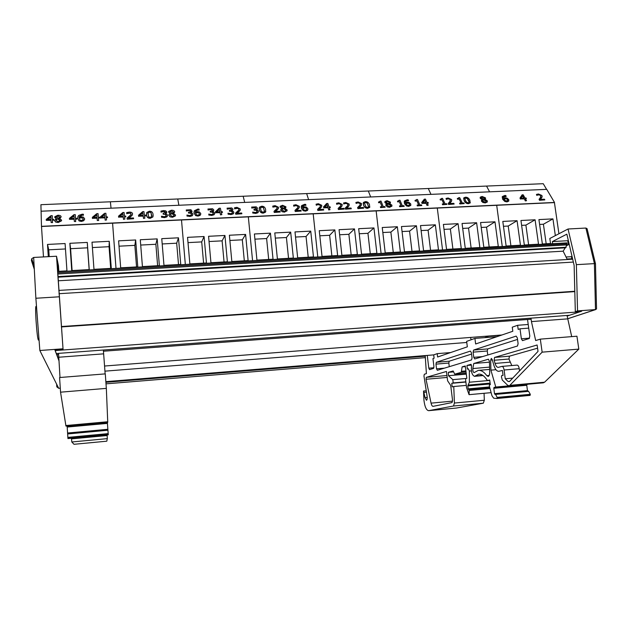 <?xml version="1.0" encoding="UTF-8"?>
<svg xmlns="http://www.w3.org/2000/svg" width="628" height="628" viewBox="0 0 628 628"><rect width="100%" height="100%" fill="white"/><g stroke="black" fill="none" stroke-linecap="round" stroke-linejoin="round"><path stroke-width="0.94" d="M567.045 259.019L571.794 258.736L570.483 259.325M571.794 258.736L571.496 256.671L566.048 257.001M550.536 243.507L542.364 243.97L538.926 219.588L552.946 218.882L555.34 235.618M552.946 218.882L543.408 224.227L546.179 243.75M539.609 224.424L543.408 224.227M506.137 246.019L502.808 221.417L517.072 220.695L520.447 245.21L506.137 246.019M517.072 220.695L508.217 226.049L510.902 245.752M503.468 226.292L508.217 226.049M524.333 244.991L520.95 220.499L535.087 219.784L538.518 244.19L524.333 244.991M535.087 219.784L525.887 225.13L528.611 244.747M521.617 225.358L525.887 225.13M546.588 189.358L543.236 183.698L486.551 186.069L489.589 191.823L486.551 186.069L428.28 188.51L430.973 194.358L428.28 188.51L368.33 191.014L370.669 196.964L368.33 191.014L306.652 193.589L308.607 199.649L306.652 193.589L243.154 196.242L244.7 202.412L243.154 196.242L177.755 198.982L178.878 205.254L177.755 198.982L110.379 201.792L111.038 208.19L110.379 201.792L40.922 204.697L41.479 226.323L554.508 202.451L546.737 189.358L41.079 211.212M43.473 256.93L41.503 226.496L112.585 223.183L116.007 268.407L112.585 223.183L181.5 219.981L185.339 264.482L181.5 219.981L248.335 216.864L252.566 260.675L248.335 216.864L313.191 213.842L317.784 256.978L313.191 213.842L376.148 210.914L381.086 253.39L376.148 210.914L437.292 208.064L442.552 249.913L437.292 208.064L496.701 205.301L502.259 246.529L496.701 205.301L554.508 202.451M558.92 233.757L554.438 202.609L41.479 226.323M494.982 221.81L498.294 246.466L483.827 247.283L480.561 222.54L494.982 221.81L486.551 227.171L489.181 246.977M481.205 227.446L486.551 227.171M446.547 249.387L443.392 224.424L458.071 223.678L461.274 248.555L446.547 249.387M458.071 223.678L450.362 229.039L452.914 249.033M444.02 229.369L450.362 229.039M465.27 248.335L462.059 223.474L476.613 222.744L479.863 247.503L465.27 248.335M476.613 222.744L468.535 228.097L471.126 247.997M462.695 228.404L468.535 228.097M435.345 224.824L438.47 249.85L423.586 250.69L420.501 225.578L435.345 224.824L428.084 230.193L430.572 250.297M421.113 230.554L428.084 230.193M385.207 252.864L382.24 227.509L397.351 226.747L400.366 252.001L385.207 252.864M397.351 226.747L390.867 232.117L393.261 252.401M382.829 232.533L390.867 232.117M404.479 251.773L401.457 226.543L416.435 225.782L419.504 250.917L404.479 251.773M416.435 225.782L409.558 231.151L411.999 251.341M402.053 231.544L409.558 231.151M373.95 227.933L376.886 253.327L361.555 254.199L358.666 228.702L373.95 227.933L367.937 233.31L370.277 253.704M359.24 233.757L367.937 233.31M322.031 256.436L319.267 230.696L334.834 229.911L337.644 255.549L322.031 256.436M334.834 229.911L329.637 235.288L331.874 255.879M319.817 235.798L329.637 235.288M341.883 255.313L339.065 229.691L354.482 228.914L357.356 254.434L341.883 255.313M354.482 228.914L348.878 234.291L351.162 254.787M339.622 234.77L348.878 234.291M310.734 231.128L313.466 256.923L297.672 257.81L294.995 231.92L310.734 231.128L306.048 236.505L308.222 257.213M295.521 237.054L306.048 236.505M256.946 260.118L254.403 233.977L270.44 233.161L273.039 259.207L256.946 260.118M270.44 233.161L266.617 238.546L268.69 259.45M254.905 239.158L266.617 238.546M277.403 258.956L274.789 232.941L290.678 232.14L293.347 258.061L277.403 258.956M290.678 232.14L286.423 237.525L288.542 258.328M275.307 238.098L286.423 237.525M245.603 234.417L248.115 260.612L231.842 261.538L229.385 235.241L245.603 234.417L242.322 239.81L244.323 260.832M229.872 240.453L242.322 239.81M189.86 263.909L187.544 237.353L204.076 236.521L206.447 262.975L189.86 263.909M204.076 236.521L201.714 241.906L203.605 263.132M188.008 242.62L201.714 241.906M210.945 262.716L208.567 236.293L224.942 235.461L227.383 261.79L210.945 262.716M224.942 235.461L222.108 240.854L224.063 261.978M209.038 241.529L222.108 240.854M178.478 237.816L180.754 264.427L163.971 265.377L161.757 238.656L178.478 237.816L176.688 243.201L178.509 264.553M162.197 243.954L176.688 243.201M120.678 267.826L118.614 240.838L135.656 239.975L137.783 266.861L120.678 267.826M135.656 239.975L134.847 245.367L136.551 266.924M119.022 246.184L134.847 245.367M142.43 266.594L140.287 239.739L157.173 238.891L159.371 265.636L142.43 266.594M157.173 238.891L155.87 244.276L157.628 265.738M140.711 245.061L155.87 244.276M109.256 241.309L111.289 268.36L93.972 269.334L92.01 242.18L109.256 241.309L109.06 246.702L110.685 268.392M92.395 247.565L109.06 246.702M48.301 256.671L47.5 244.433L48.756 249.818L65.461 248.955M49.204 256.624L48.756 249.818M47.5 244.433L65.092 243.546L66.953 270.864L58.828 271.327M69.865 243.303L87.284 242.424L89.231 269.6L71.741 270.589L69.865 243.303L70.587 248.696L87.59 247.809L89.152 269.608M72.094 270.574L70.587 248.696M87.284 242.424L87.59 247.809M565.671 247.809L57.972 277.176L565.671 247.809L567.005 243.86L566.864 242.871L57.635 271.712M567.296 259.521L563.159 251.176L58.192 280.787M563.159 251.176L565.184 247.84M572.681 259.191L58.789 290.419M573.348 262.072L58.993 293.7M55.107 350.039L56.253 353.54L569.518 315.272L579.864 311.81L55.146 350.573M579.864 311.81L579.864 311.331M56.614 353.517L59.008 360.919L54.95 350.055L63.067 349.458L57.03 261.947L58.71 271.649M531.107 319.228L103.447 351.225M58.608 354.584L56.693 354.726M501.937 334.983L104.554 366.03M466.777 342.472L104.939 371.156M427.26 355.424L428.806 368.181L429.528 369.649L433.548 368.393L433.924 366.556L432.951 358.604L434.105 358.211L433.697 354.891L105.849 381.651M425.282 356.194L105.897 382.303M425.439 357.63L106.006 383.849M566.715 245.595L568.348 244.802L567.759 240.712L568.316 240.43M552.664 243.672L552.365 241.576L566.864 234.166L574.133 265.448L575.319 311.669L581.693 311.198L567.108 316.08M550.575 243.79L549.822 238.491L568.05 229L576.371 264.655L577.54 310.915L575.319 311.669M577.54 310.915L595.485 309.596L567.5 318.796M568.348 244.802L566.943 244.881M567.759 240.712L552.365 241.576M568.05 229L585.9 228.05L594.394 263.532L595.485 309.596L596.537 308.929L595.47 263.564L576.371 264.655M587.345 229.754L587.086 228.694L585.9 228.05M596.522 308.12L596.537 308.929M595.47 263.705L587.086 228.694M58.851 271.641L58.451 265.683L56.52 256.232L33.669 257.449L31.722 258.752L31.416 260.463L34.312 269.318M63.067 349.458L56.52 256.232M62.871 348.807L39.847 350.502L35.875 298.253L33.669 257.449M60.288 388.183L58.702 388.308L39.847 350.502M58.553 269.286L57.486 269.349M35.945 306.417L35.929 306.417C35.49 307.163 35.529 311.888 36.039 320.594C36.864 332.243 37.633 338.735 38.363 340.062L39.054 340.007M56.622 384.14L56.803 386.848L58.702 388.308M59.024 296.809L35.875 298.253M105.143 373.896L103.361 350.031M106.336 388.371L105.284 373.88L59.582 377.53L60.547 392.178L65.956 426.09L107.749 422.299L106.336 388.371L60.547 392.178M67.125 425.98L67.934 438.564L108.267 434.804L107.349 422.338M71.443 438.242L71.804 441.979L74.002 444.294L106.807 441.186L107.317 438.627L107.082 434.914M103.636 353.847L58.789 357.23L59.998 377.499M106.807 441.186L74.018 444.294M107.906 430.227L67.698 433.948M67.934 438.564L108.267 434.804M58.53 353.368L58.789 357.23M471.196 339.74L470.474 337.448M571.708 336.632L567.021 315.46M543.259 382.829L544.57 382.209L578.812 349.113L576.928 336.208L540.315 339.136L542.145 352.159L509.292 385.906L507.55 385.168L502.274 380.034L501.419 376.808L501.788 375.497L503.059 375.395L502.4 370.426L498.797 371.329C496.787 371.329 495.131 369.28 493.836 365.174L492.171 359.467L491.316 358.4L490.68 360.064L490.892 370.143L495.798 387.044L494.032 387.429L493.812 388.277L494.495 393.654L495.578 394.408L497.156 397.391L496.96 398.49L493.655 398.183L491.967 395.781L489.306 385.922L489.471 384.846L490.311 384.658L489.707 380.003L487.65 380.49L487.1 380.105C484.306 375.866 481.488 373.888 478.646 374.162L474.501 376.329C471.981 375.12 470.984 371.705 471.518 366.093L471.008 364.295L466.934 365.48L467.397 369.123L468.417 368.84L469.351 371.054L469.375 382.224L467.805 385.953L468.174 388.865L469.218 390.435L469.061 394.674L466.604 387.727L465.591 379.752L465.866 378.558L466.84 378.307L465.27 365.967L462.122 366.885L461.274 372.333L454.703 374.155L453.18 370.952L448.353 372.341L448.486 375.701L452.804 379.65L453.212 382.931L451.76 383.3L452.207 386.895L453.769 386.518L454.413 403.043L453.502 406.002L428.649 410.673C426.341 410.257 424.779 406.818 423.955 400.366L423.531 391.032L425.054 397.634L426.443 400.256C427.103 399.958 427.346 398.804 427.173 396.794L423.971 376.007L424.316 374.249L426.404 373.621L425.203 355.589M496.976 398.482L530.071 395.397L530.283 394.306L528.611 391.354L527.457 390.608L526.759 385.286L526.994 384.438L528.203 384.195M456.43 408.043L483.325 403.192L484.321 400.248L484.07 393.301M489.047 335.996L484.659 337.644L474.917 338.406L466.635 341.373L467.334 346.837L437.614 357.01L437.206 353.65L433.697 354.891M501.521 335.132L489.039 336.106M497.015 336.671L484.659 337.644M511.804 365.559L508.97 359.02L509.402 356.186L537.568 348.179M519.529 370.928L519.223 368.691C518.822 366.391 518.092 365.198 517.048 365.104L501.976 366.399C502.989 366.493 503.695 367.694 504.096 370.002L505.257 378.778L508.068 381.479L509.489 381.534L538.015 351.405L537.128 345L494.55 357.426L494.142 360.26L495.068 363.424C495.9 366.061 496.96 367.372 498.247 367.372L501.976 366.399M487.783 355.008L487.257 350.989L487.76 348.909L517.527 339.418M449.271 366.681L448.824 363.055L449.224 361.202L471.557 354.074M474.737 358.965L473.771 357.332L473.104 352.143L473.59 350.063L516.145 336.106L517.323 337.88L518.1 343.665L517.48 346.004L474.737 358.965M471.385 352.701L472.044 357.866L471.565 359.923L437.331 370.3L436.539 368.809L435.965 364.13L436.35 362.278L470.435 351.091L471.385 352.701M446.453 371.462L447.607 380.804L450.7 385.404L452.545 400.24L452.019 402.579L433.022 406.355C432.221 406.316 431.569 405.248 431.067 403.137L426.02 379.273L426.349 377.326L446.453 371.462M447.191 377.428L426.02 379.273M465.348 366.611L462.122 366.885M489.479 362.168L473.755 363.494L472.837 368.55C472.688 370.818 473.104 372.169 474.101 372.608L478.316 370.387C481.134 370.104 483.976 371.855 486.833 375.654L488.113 376.431C489.141 376.125 489.667 374.72 489.691 372.2L489.463 361.43L488.451 359.208L473.755 363.494M474.917 338.406L475.639 343.987L512.809 331.262L512.26 327.18L517.621 325.288L518.186 329.425L520.008 328.805L521.366 338.79L522.48 340.611L529.145 338.539L529.812 336.113L527.528 319.495M528.713 328.13L520.008 328.805M567.508 318.875L531.437 321.591L535.676 340.541L540.315 339.136M471.51 365.096L466.934 365.48M466.204 378.472L452.804 379.65M465.85 381.808L453.212 382.931M465.882 382.044L451.76 383.3M466.306 385.396L453.769 386.518M528.219 324.48L517.621 325.288M450.59 352.567L437.206 353.65M491.12 392.649L469.061 394.674M578.812 349.113L542.145 352.159M495.971 369.704L490.892 370.143M508.735 385.875L495.798 387.044M528.611 391.354L495.578 394.408M512.723 378.119L505.257 378.778M530.958 318.153L531.437 321.591M484.392 197.938L484.141 199.178L481.417 198.016L481.44 197.396L482.414 197.059L484.392 197.938L482.359 197.223L481.331 197.639M484.494 198.778L484.337 198.095M486.119 200.944L486.103 201.792L485.067 202.161L482.728 200.968L483.065 199.633L486.064 201.101L484.549 199.955M486.19 201.666L486.064 201.101M484.494 200.112L483.065 199.633M483.01 199.798L482.594 200.254M487.383 201.8L485.311 202.923L482.932 202.499L481.511 201.243L481.44 200.308M481.566 201.086L482.987 202.342L485.365 202.766L487.195 202.09L487.289 200.811L484.934 199.351L485.538 197.875L482.116 196.47L480.365 197.098L480.287 198.165L482.257 199.461L481.511 201.243M482.061 199.563L480.232 198.322L480.161 197.49M485.585 198.754L485.083 199.406M469.257 202.145L468.268 202.844L466.612 202.247L465.403 200.434L464.955 198.189L465.803 197.883L467.413 198.456L468.653 200.285L469.21 202.31L467.358 198.613L465.756 198.048L464.814 198.495M470.356 202.663L468.559 203.684C466.635 203.778 465.167 202.766 464.147 200.654L463.652 198.236M464.202 200.489C465.215 202.601 466.683 203.613 468.606 203.519L470.184 202.962L469.854 200.23C468.833 198.134 467.373 197.129 465.474 197.216L463.88 197.789L464.147 200.654M454.138 204.053L448.573 204.469L448.211 203.433L448.62 204.304L454.138 204.053L453.801 203.346L449.405 203.543L451.705 200.756L451.587 199.523L448.133 197.985L446.029 198.448L446.437 199.312L448.384 198.684L450.394 199.626L449.672 201.871L448.211 203.433M450.457 200.63L449.546 199.045L447.215 198.935M447.167 199.1L446.5 199.304M446.39 199.469L446.029 198.448M451.658 200.921L451.014 201.855M450.967 202.02L449.53 203.535M421.804 205.529L417.322 205.898L417.086 205.105L417.369 205.733L421.804 205.529L421.521 204.901L419.912 204.979L417.463 199.453L415.03 200.426L415.281 200.984L416.921 200.913L418.743 205.026L417.086 205.105M418.625 205.034L416.921 200.913M416.874 201.078L415.281 200.984M415.234 201.148L415.03 200.426M416.529 199.979L416.521 199.492M409.566 204.084L409.582 205.168L407.242 205.285L405.751 203.291L408.483 203.04L409.527 204.249L408.483 203.04M409.676 205.003L409.527 204.249M408.443 203.205L405.79 203.409M410.885 205.121L408.773 206.424L406.52 205.953L408.82 206.259L410.688 205.489L410.791 203.99L409.126 202.467L407.203 202.185L405.492 202.695L405.625 201.172L408.538 200.638L408.192 199.853L407.132 199.814L404.479 200.936L404.581 203.551L406.559 205.788M406.52 205.953L404.534 203.715L404.244 201.533M408.443 200.803L407.234 200.693L405.398 201.69M389.234 202.185L388.826 203.456L387.374 203.134L386.126 202.271L386.165 201.698L387.272 201.282L389.234 202.185L387.233 201.447L386.071 201.965M389.289 202.938L389.195 202.349M390.679 205.27L390.632 206.07L389.439 206.526L387.138 205.309L387.649 203.935L390.64 205.442L389.156 204.257M390.718 205.913L390.64 205.442M389.117 204.422L387.649 203.935M387.617 204.1L387.052 204.728M391.966 205.968L389.643 207.311L387.209 206.879L385.835 204.814M385.922 205.419L387.248 206.714L389.682 207.146L391.794 206.298L391.911 205.136L389.635 203.637L390.428 202.122L387.036 200.677L385.027 201.455L384.933 202.42L386.832 203.755L386.047 204.32L385.882 205.591M386.628 203.849L384.893 202.585L384.846 201.886M390.459 202.82L389.8 203.7M363.691 208.19L357.897 208.622L357.599 207.562L357.929 208.457L363.691 208.19L363.416 207.468L358.831 207.672L361.273 205.254L361.54 203.551L358.125 201.965L355.88 202.444L356.217 203.331L358.305 202.687L360.291 203.653L359.962 205.144L357.599 207.562M360.331 204.453L359.499 203.056L357.057 202.946M357.026 203.111L356.28 203.323M356.178 203.496L355.88 202.444M361.493 204.979L360.684 205.937M360.653 206.11L358.996 207.664M344.254 209.085L338.414 209.516L338.123 208.457L338.445 209.352L344.254 209.085L343.995 208.355L339.371 208.567L341.938 206.055L342.189 204.414L338.782 202.82L336.514 203.299L336.828 204.194L338.947 203.551L340.925 204.516L340.651 205.898L338.123 208.457M340.965 205.27L340.156 203.919L337.691 203.802M337.66 203.974L336.898 204.194M336.796 204.359L336.514 203.299M342.119 205.851L341.279 206.816M341.247 206.981L339.544 208.559M327.785 206.942L324.605 207.083L326.945 204.485L327.785 206.942M327.698 206.942L326.921 204.649L324.731 207.075M329.983 209.736L329.237 207.562L330.367 207.515L330.132 206.832L329.001 206.887L327.824 203.441L326.662 203.496L323.538 206.918L323.836 207.805L328.02 207.617L328.758 209.791L329.983 209.736L328.758 209.791M328.727 209.964L328.02 207.617M327.989 207.79L323.836 207.805M323.805 207.978L323.538 206.918M329.292 207.727L330.367 207.515M301.181 211.055L295.223 211.495L294.972 210.419L295.246 211.33L301.181 211.055L300.953 210.317L296.228 210.529L299.085 207.829L299.313 206.329L295.929 204.72L293.59 205.207L293.865 206.11L296.055 205.458L298.025 206.431L297.821 207.625L294.972 210.419M298.057 207.083L297.279 205.827L294.76 205.717M294.736 205.882L293.935 206.102M293.841 206.274L293.59 205.207M299.368 207.169L299.211 207.617M299.187 207.79L298.261 208.763M298.237 208.928L296.424 210.521M280.245 212.013L274.232 212.46L273.996 211.377L274.255 212.288L280.245 212.013L280.025 211.267L275.26 211.487L278.259 208.684L278.471 207.256L275.095 205.639L272.733 206.133L272.984 207.036L276.461 206.588L277.168 207.366L276.987 208.48L273.996 211.377M277.199 207.962L276.446 206.753L273.894 206.643M273.879 206.816L273.054 207.036M272.96 207.209L272.733 206.133M278.526 208.033L278.337 208.559M278.314 208.724L277.356 209.705M277.333 209.878L275.464 211.479M264.474 211.463L263.218 212.209L261.57 211.581L260.714 209.658L260.628 207.483L261.805 206.95L263.407 207.546L264.474 211.463M264.521 211.267L263.391 207.719L261.79 207.122L260.471 208.064M265.809 211.267L265.55 212.138L263.391 213.096C261.279 213.198 259.937 212.123 259.372 209.885L259.191 208.088M259.388 209.713C259.953 211.958 261.295 213.025 263.407 212.923L265.566 211.966L265.62 209.43C265.04 207.209 263.705 206.149 261.617 206.243L259.442 207.201L259.372 209.885M241.866 213.771L235.751 214.219L235.547 213.127L235.767 214.054L241.866 213.771L241.678 213.018L236.827 213.237L240.084 210.278L240.273 208.967L236.921 207.334L234.495 207.829L234.715 208.747L238.271 208.284L238.946 209.069L238.789 210.082L235.547 213.127M238.97 209.571L238.255 208.457L235.657 208.347M235.641 208.512L234.786 208.739M234.699 208.912L234.495 207.829M240.32 209.634L240.084 210.278M240.069 210.451L239.032 211.44M239.017 211.612L237.046 213.23M212.452 210.396L211.762 209.571L210.506 209.43L208.221 209.933L211.769 209.399L212.39 210.584L210.207 211.283L210.356 212.005L212.476 212.138L213.277 213.057L212.947 214.101L211.503 214.533L208.731 214.085L208.928 215.011L211.746 215.286L214.085 214.572L214.65 213.065L213.693 211.887L212.264 211.526L213.693 210.576L213.779 209.933L212.633 208.779L207.954 209.014L208.221 209.933M208.135 210.105L207.954 209.014M213.795 210.286L212.547 211.565M214.674 213.567L214.07 214.745L211.738 215.459L208.928 215.011M208.92 215.184L208.731 214.085M213.3 213.504L212.468 212.311L210.356 212.005M210.349 212.178L210.207 211.283M199.382 213.606L199.304 214.509L197.867 215.2L196.533 214.886L195.426 212.774L198.472 212.5L199.374 213.779L198.472 212.5M198.464 212.672L195.441 212.931M200.772 214.038L200.12 215.373L197.993 216.095L195.653 215.6L198.001 215.922L200.591 214.643L200.74 213.512L199.319 211.895L197.302 211.597L195.3 212.138L195.512 210.969L197.812 209.838L199.155 209.956L198.99 209.116L197.836 209.077L194.295 210.796L194.083 213.049L195.661 215.428M195.653 215.6L194.076 213.222L193.989 212.099M199.092 210.129L197.804 210.011L195.504 211.141L195.3 211.919M173.359 211.824L172.567 213.182L169.937 211.919L171.46 210.867L173.352 211.997L171.452 211.039L169.929 211.864M174.105 215.106L174.035 215.694L172.425 216.44L170.235 215.145L171.161 213.685L172.724 214.03L174.105 215.278L172.724 214.03M172.716 214.203L171.161 213.685M171.161 213.858L170.219 214.996M175.51 215.31L175.377 215.93L172.512 217.272L169.976 216.817L168.853 215.137M168.869 215.271L169.976 216.644L172.519 217.1L175.385 215.757L175.495 214.957L173.407 213.394L174.686 211.754C174.403 210.718 173.297 210.207 171.358 210.223L168.681 211.424L168.594 212.083L170.306 213.473L168.979 214.541L168.869 215.443M170.109 213.575L168.579 211.958M174.694 212.029L173.618 213.449M133.591 218.732L127.194 219.196L127.076 218.073L127.194 219.023L133.591 218.732L133.497 217.955L128.402 218.183L132.17 215.129L132.539 213.779C132.327 212.617 131.228 212.06 129.242 212.099L126.644 212.609L126.762 213.559L130.53 213.08L131.032 214.603L127.076 218.073M131.15 214.109L130.53 213.253L127.798 213.143M127.798 213.316L126.832 213.551M126.762 213.732L126.644 212.609M132.555 214.077L132.17 215.129M132.178 215.302L130.93 216.33M130.938 216.503L128.677 218.175M123.151 216.173L119.658 216.33L122.853 213.575L123.151 216.173M123.135 216.173L122.853 213.748L119.877 216.322M124.839 219.133L124.572 216.833L125.804 216.778L125.726 216.056L124.485 216.111L124.061 212.468L122.79 212.523L118.535 216.158L118.637 217.1L123.229 216.888L123.496 219.196L124.839 219.133L123.496 219.196M123.504 219.368L123.229 216.888M123.237 217.068L118.637 217.1M118.645 217.272L118.535 216.158M124.595 217.005L125.804 216.778M104.884 216.998L101.359 217.155L104.633 214.384L104.884 216.998L104.641 214.564L101.587 217.147M106.524 219.973L106.305 217.657L107.545 217.602L107.474 216.88L106.234 216.935L105.873 213.277L104.593 213.332L100.237 216.982L100.323 217.932L104.954 217.72L105.174 220.028L106.524 219.973L105.174 220.028M105.182 220.208L104.954 217.72M104.962 217.892L100.323 217.932M100.331 218.104L100.237 216.982M106.32 217.83L107.545 217.602M97.018 217.351L93.478 217.508L96.791 214.737L97.018 217.351L96.798 214.909L93.713 217.5M98.635 220.334L98.431 218.01L99.687 217.955L99.617 217.233L98.368 217.288L98.047 213.622L96.759 213.677L92.355 217.335L92.434 218.285L97.081 218.073L97.277 220.389L98.651 220.506L97.277 220.389M97.293 220.569L97.081 218.073M97.089 218.254L92.434 218.285M92.442 218.458L92.355 217.335M98.447 218.191L99.687 217.955M83.194 218.874L83.108 219.565L81.389 220.522L80.046 220.192L79.159 218.01L82.394 217.728L83.194 218.874M83.202 218.968L82.401 217.908L79.159 218.01M84.631 218.772L83.775 220.687L81.452 221.441L79.065 220.93L81.436 221.26L83.76 220.514L84.521 219.541L84.631 218.772L83.359 217.1L81.287 216.793L79.12 217.367L79.277 216.581L82.048 214.98L83.445 215.098L83.383 214.234L82.182 214.195L78.688 215.435L77.935 216.589L77.723 218.301L79.057 220.75M79.065 220.93L77.731 218.403M83.398 215.278L82.064 215.161L79.152 217.351M74.12 218.387L70.556 218.544L73.963 215.749L74.12 218.387M73.971 215.93L70.791 218.536M76.749 218.261L76.812 219.172L75.548 219.227L75.698 221.558L75.533 219.054L76.797 218.991L76.749 218.261L75.486 218.324L75.258 214.627L73.955 214.69L69.418 218.371L69.472 219.329L74.167 219.109L74.316 221.441L75.682 221.378M75.698 221.558L74.316 221.441M74.183 219.29L69.472 219.329M75.493 218.324L75.258 214.627M50.994 219.423L47.39 219.588L50.899 216.778L50.994 219.423M50.907 216.966L47.642 219.58M53.655 219.305L53.702 220.216L52.422 220.271L52.517 222.618L52.407 220.098L53.678 220.043L53.655 219.305L52.375 219.368L52.234 215.647L50.923 215.71L46.252 219.415L46.284 220.373L51.025 220.161L51.111 222.508L52.493 222.445M52.517 222.618L51.111 222.508M51.033 220.334L46.284 220.373M52.391 219.36L52.234 215.647M59.738 216.896L58.742 218.293L56.151 216.998L57.878 215.914L59.738 216.896M59.738 216.95L57.894 216.095L56.167 217.131M60.1 220.279L58.161 221.66L56.041 220.326L57.203 218.819L58.789 219.172L60.1 220.279M60.1 220.31L57.203 218.819M57.219 218.991L56.041 220.326M61.568 220.161L61.505 220.828L58.192 222.516L55.594 222.045L54.612 220.632M54.597 220.459L55.578 221.872L58.176 222.336L61.489 220.656L61.568 220.122L59.589 218.513L61.136 216.825C60.979 215.757 59.888 215.231 57.855 215.247L54.785 216.739L56.332 218.623L54.597 220.459M56.135 218.701L54.738 217.319M61.144 216.888L59.825 218.575M143.098 215.271L139.636 215.428L142.744 212.688L143.098 215.271M143.074 215.271L142.744 212.861L139.848 215.42M144.84 218.214L144.526 215.93L145.751 215.875L145.649 215.153L144.424 215.216L143.922 211.589L142.658 211.644L138.521 215.255L138.647 216.197L143.2 215.985L143.514 218.277L144.84 218.214L143.514 218.277M143.514 218.45L143.2 215.985M143.2 216.158L138.647 216.197M138.647 216.37L138.521 215.255M144.55 216.103L145.751 215.875M151.623 216.597L150.21 217.367L148.561 216.723L147.996 212.704L149.425 211.942L151.018 212.562L151.623 216.597M151.78 215.742L151.018 212.735L149.425 212.115L147.996 212.884L147.839 213.708M153.161 215.514L152.902 216.943L150.312 218.277C148.082 218.387 146.826 217.288 146.528 214.972L146.465 214.022M146.528 214.8C146.826 217.107 148.082 218.214 150.312 218.104L152.902 216.77L153.083 214.501C152.777 212.209 151.521 211.118 149.315 211.212L146.709 212.562L146.528 214.972M165.47 212.421L164.811 211.667L163.547 211.518L161.176 212.029L163.547 211.346L165.462 212.178L163.123 213.394L163.233 214.124L165.384 214.266L166.153 215.192L165.761 216.252L164.269 216.691L161.467 216.236L161.616 217.178L164.473 217.453L167.433 216.071L167.55 215.2L166.64 214.007L165.203 213.646L166.836 212.029L165.729 210.859L163.531 210.584L160.949 211.102L161.176 212.029M161.09 212.201L160.949 211.102M166.844 212.295L165.502 213.677M167.566 215.561L166.891 216.903L164.473 217.633L161.616 217.178M161.616 217.351L161.467 216.236M166.169 215.537L165.384 214.438L163.233 214.124M163.233 214.297L163.123 213.394M190.763 211.33L190.088 210.537L188.832 210.396L186.508 210.898L190.096 210.364L190.7 211.534L188.471 212.256L188.604 212.986L190.739 213.12L191.524 214.046L191.163 215.09L189.703 215.53L186.916 215.074L187.089 216.008L189.931 216.291L192.301 215.569L192.906 214.046L191.972 212.868L190.543 212.507L192.027 211.51L190.983 209.736L186.257 209.98L186.508 210.898M186.422 211.079L186.257 209.98M192.121 211.212L190.834 212.539M192.929 214.486L192.294 215.742L189.923 216.464L187.089 216.008M187.081 216.181L186.916 215.074M191.548 214.446L190.731 213.292L188.604 212.986M188.596 213.159L188.471 212.256M219.863 211.809L216.519 211.958L219.305 209.281L219.863 211.809M219.816 211.809L219.298 209.446L216.699 211.95M221.802 214.69L221.299 212.452L222.485 212.397L222.328 211.699L221.15 211.754L220.357 208.206L219.133 208.253L215.428 211.793L215.624 212.711L220.02 212.507L220.514 214.752L221.802 214.69L220.514 214.752M220.506 214.917L220.02 212.507M220.012 212.68L215.624 212.711M215.616 212.876L215.428 211.793M221.339 212.617L222.485 212.397M231.575 209.571L230.869 208.724L229.628 208.575L227.375 209.077L230.884 208.551L231.512 209.752L229.369 210.419L229.534 211.141L231.646 211.275L232.454 212.193L232.148 213.222L230.735 213.653L227.972 213.206L228.184 214.132L230.986 214.407L233.286 213.693L233.82 212.193L232.847 211.024L231.418 210.67L232.8 209.752L232.886 209.077L231.732 207.931L227.085 208.166L227.375 209.077M227.281 209.25L227.085 208.166M232.902 209.469L231.701 210.702M233.851 212.743L233.278 213.865L230.971 214.58L228.184 214.132M228.168 214.305L227.972 213.206M232.486 212.664L231.63 211.448L229.534 211.141M229.526 211.306L229.369 210.419M256.13 208.504L255.4 207.633L251.961 207.978L255.423 207.46L256.059 208.677L253.979 209.312L254.159 210.027L256.248 210.168L257.08 211.071L256.805 212.099L255.415 212.531L252.668 212.083L252.903 213.002L255.69 213.277L257.943 212.57L258.43 211.079L257.433 209.917L256.012 209.564L257.323 208.692L257.417 207.986L256.24 206.84L251.647 207.075L251.961 207.978M251.867 208.158L251.647 207.075M257.433 208.418L256.287 209.595M258.461 211.699L257.927 212.735L255.667 213.449L252.903 213.002M252.888 213.175L252.668 212.083M257.111 211.589L256.232 210.341L254.159 210.027M254.144 210.199L253.979 209.312M284.665 206.855L284.084 208.166L282.608 207.829L281.462 206.439L282.741 205.929L284.665 206.855L282.718 206.094L281.383 206.745M284.704 207.436L284.649 207.02M285.787 210.035L285.724 210.749L284.343 211.33L282.09 210.074L282.796 208.653L284.327 208.991L285.764 210.207L284.327 208.991M284.311 209.155L282.796 208.653M282.773 208.826L282.043 209.681M287.129 210.521L284.484 212.138L282.003 211.691L280.747 209.799M280.802 210.192L282.027 211.518L284.508 211.966L286.972 210.898L287.09 209.893L284.908 208.378L285.928 206.785L282.561 205.301L280.245 206.267L280.143 207.099L281.956 208.449L280.928 209.242L280.779 210.364M281.76 208.559L280.096 206.745M285.944 207.279L285.088 208.425M306.582 208.755L306.535 209.768L305.31 210.294L303.999 209.988L302.688 207.939L305.577 207.672L306.55 208.92L305.577 207.672M306.645 209.516L306.55 208.92M305.553 207.844L302.72 208.072M307.924 209.509L307.453 210.466L305.498 211.165L303.206 210.678L305.522 210.992L307.72 210.019L307.869 208.653L306.315 207.083L304.352 206.793L302.5 207.326L302.688 205.929L304.627 205.089L305.93 205.199L305.671 204.39L304.564 204.351L301.573 205.623L301.44 208.206L303.23 210.513M303.206 210.678L301.409 208.378L301.236 206.596M305.852 205.372L304.604 205.262L302.461 206.612M323.734 210.019L317.839 210.459L317.564 209.391L317.862 210.294L323.734 210.019L323.491 209.289L318.82 209.501L321.52 206.902L321.764 205.325L318.365 203.723L316.065 204.21L316.363 205.105L318.514 204.453L320.484 205.427L320.249 206.714L317.564 209.391M320.523 206.133L319.731 204.83L317.234 204.712M317.211 204.885L316.426 205.105M316.331 205.278L316.065 204.21M321.662 206.777L320.782 207.742M320.759 207.915L319 209.493M351.311 208.763L345.486 209.195L345.196 208.135L345.518 209.022L351.311 208.763L351.044 208.033L346.436 208.237L348.956 205.764L349.215 204.1L345.8 202.514L343.547 202.993L343.861 203.88L345.973 203.236L347.959 204.202L347.661 205.623L345.196 208.135M347.998 204.971L347.174 203.605L344.717 203.496M344.686 203.66L343.932 203.88M343.83 204.045L343.547 202.993M349.152 205.537L348.32 206.494M348.289 206.667L346.601 208.229M368.667 206.722L367.545 207.444L365.896 206.832L364.452 203.056L365.582 202.342L367.192 202.923L368.652 206.785M368.644 206.832L367.152 203.087L365.551 202.506L364.444 203.134M369.861 206.981L367.78 208.308C365.763 208.402 364.358 207.366 363.557 205.191L363.227 202.985M363.588 205.018C364.389 207.201 365.802 208.237 367.82 208.135L369.649 207.421L369.523 204.752C368.714 202.593 367.317 201.564 365.323 201.651L363.471 202.381L363.557 205.191M385.137 207.209L380.584 207.585L380.372 206.777L380.623 207.421L385.137 207.209L384.878 206.573L383.237 206.651L380.992 201.062L378.488 202.051L378.708 202.616L380.38 202.546L382.052 206.706L380.372 206.777M381.95 206.706L380.38 202.546M380.34 202.711L378.708 202.616M378.676 202.781L378.488 202.051M380.042 201.564L380.042 201.109M404.204 206.337L399.691 206.706L399.463 205.906L399.73 206.541L404.204 206.337L403.937 205.701L402.312 205.78L399.958 200.222L397.493 201.203L397.728 201.769L399.384 201.698L401.127 205.835L399.463 205.906M401.025 205.835L399.384 201.698M399.345 201.863L397.728 201.769M397.689 201.933L397.493 201.203M399.016 200.74L399.016 200.269M425.8 202.514L422.762 202.656L424.724 200.128L425.8 202.514M425.69 202.522L424.685 200.293L422.848 202.648M428.218 205.238L427.268 203.127L428.343 203.079L428.045 202.412L426.969 202.467L425.454 199.115L424.347 199.162L421.718 202.491L422.11 203.362L426.098 203.182L427.056 205.293L428.218 205.238L427.056 205.293M427.009 205.458L426.098 203.182M426.059 203.346L422.11 203.362M422.063 203.527L421.718 202.491M427.338 203.284L428.343 203.079M446.971 204.383L442.544 204.744L442.3 203.951L442.591 204.579L446.971 204.383L446.673 203.755L445.087 203.825L442.497 198.338L440.118 199.312L440.385 199.861L442.002 199.79L443.925 203.88L442.3 203.951M443.808 203.888L442.002 199.79M441.955 199.955L440.385 199.861M440.338 200.026L440.118 199.312M441.578 198.888L441.57 198.385M464.218 203.59L459.822 203.951L459.563 203.166L459.869 203.786L464.218 203.59L463.911 202.97L462.326 203.04L459.649 197.584L457.31 198.542L457.584 199.1L459.194 199.021L461.18 203.095L459.563 203.166M461.054 203.095L459.194 199.021M459.139 199.186L457.584 199.1M457.529 199.257L457.31 198.542M458.746 198.142L458.73 197.624M507.565 199.641L507.636 200.772L505.469 200.803L503.813 198.864L506.411 198.629L507.51 199.806L506.411 198.629M507.722 200.654L507.51 199.806M506.356 198.786L503.86 198.974M508.876 200.874L507.039 201.918L504.818 201.462L507.094 201.753L508.688 201.164L508.735 199.555L506.961 198.071L505.085 197.796L503.499 198.291L503.546 196.69L506.192 196.297L505.775 195.528L504.747 195.489L502.329 196.58L502.722 199.123L504.881 201.298M504.818 201.462L502.667 199.28L502.227 196.831M506.082 196.462L503.334 197.106M523.901 198.095L521.005 198.22L522.598 195.771L523.901 198.095M523.752 198.095L522.535 195.936L521.052 198.22M526.531 200.74L525.369 198.684L526.397 198.636L526.036 197.993L525.008 198.04L523.179 194.79L522.119 194.837L519.984 198.063L520.447 198.903L524.262 198.731L525.416 200.787L526.531 200.74L525.416 200.787M525.353 200.952L524.262 198.731M524.199 198.895L520.447 198.903M520.392 199.068L519.984 198.063M525.455 198.841L526.397 198.636M544.837 199.9L539.499 200.301L539.067 199.296L539.562 200.136L544.837 199.9L544.437 199.209L540.237 199.398L542.152 196.69L541.901 195.489L538.424 193.981L536.445 194.437L536.932 195.277L538.738 194.672L540.771 195.583L540.308 197.773L539.067 199.296M540.841 196.854L540.708 195.748L539.852 195.025L537.639 194.908M537.576 195.073L536.995 195.269M536.869 195.434L536.445 194.437M542.043 197.035L541.603 197.757M541.54 197.914L540.323 199.398M567.005 243.86L57.705 272.835M566.935 244.904L57.776 274.004M566.181 247.251L57.933 276.579M574.801 291.259L61.371 326.544M574.808 291.612L61.403 326.929M107.121 435.534L71.49 438.87M107.317 438.627L71.804 441.979M107.741 421.749L65.807 425.541M107.325 422.495L67.227 426.129M107.388 423.398L67.322 427.032M107.812 429.301L67.714 432.998M107.883 430.117L67.746 433.83M108.189 433.626L67.832 437.386M108.212 433.901L67.848 437.661M519.223 368.691L504.096 370.002M509.92 362.168L495.068 363.424M508.97 359.02L494.142 360.26M509.402 356.186L494.55 357.426M482.516 356.602L473.771 357.332M487.257 350.989L473.104 352.143M487.76 348.909L473.59 350.063M452.584 401.127L431.067 403.137M446.955 375.536L426.349 377.326M444.491 368.134L436.539 368.809M448.824 363.055L435.965 364.13M449.224 361.202L436.35 362.278M465.898 370.913L461.745 371.274M466.023 371.917L461.274 372.333M454.703 374.155L466.18 373.158L454.743 374.147M453.518 371.894L448.353 372.341M466.306 374.147L448.486 375.701M484.321 400.248L454.413 403.043M483.325 403.192L453.502 406.002M456.611 408.019L428.704 410.665M426.231 390.797L423.57 391.032M426.443 392.139L424.222 392.343M427.228 397.438L425.054 397.634M433.909 367.749L428.806 368.181M529.561 338.139L521.366 338.79M489.581 386.934L468.174 388.865M489.754 387.578L468.857 389.47L489.754 387.57M490.013 388.544L469.218 390.435M471.416 370.881L469.351 371.054M489.762 380.411L469.375 382.224M490.115 383.119L468.362 385.066M490.123 383.174L467.993 385.152M490.217 383.936L467.805 385.953M544.57 382.209L510.391 385.302M492.305 359.93L490.68 360.064M526.994 384.438L494.032 387.429M526.759 385.286L493.812 388.277M527.457 390.608L494.495 393.654M527.865 391.322L494.888 394.368M530.283 394.306L497.156 397.391M530.322 394.549L497.188 397.642M482.681 375.293L475.231 375.944M489.581 367.113L472.837 368.55M489.157 375.45L486.833 375.654M509.669 381.337L508.068 381.479M567.508 318.843L595.736 309.557M35.929 306.417L36.495 306.378M34.14 266.248L31.722 258.752M56.803 386.848L56.653 384.195M456.548 408.027L428.649 410.673M426.231 390.789L423.531 391.032M543.385 382.813L509.292 385.906M503.059 375.379L501.788 375.497M530.071 395.397L496.96 398.49M483.089 375.575L474.501 376.329M489.628 369.413L478.615 370.363"/></g></svg>
